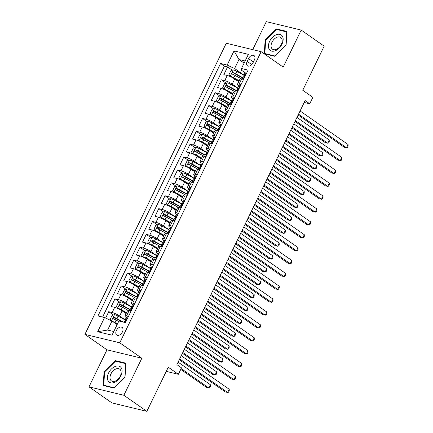 <?xml version="1.0" encoding="UTF-8"?>
<svg xmlns="http://www.w3.org/2000/svg" width="433" height="433" viewBox="0 0 433 433"><rect width="100%" height="100%" fill="white"/><g stroke="black" fill="none" stroke-linecap="round" stroke-linejoin="round"><path stroke-width="0.65" d="M122.425 331.932A4.666 2.977 -55 0 0 122.084 327.38A4.666 2.977 -55 0 0 116.39 330.476A4.666 2.977 -55 0 0 116.737 335.028A4.666 2.977 -55 0 0 122.425 331.932M88.982 386.848L111.963 402.923L146.841 411.35L123.86 395.275L141.84 358.237L119.779 342.806L84.906 334.379L106.967 349.815L88.982 386.848L123.86 395.275M119.779 342.806L261.142 51.679L226.27 43.251L84.906 334.379M261.142 51.679L283.204 67.11L301.189 30.077L266.311 21.65L252.72 49.643M301.189 30.077L324.171 46.152L302.748 90.27L312.859 97.344L309.73 103.785L305.135 100.57L176.908 364.646L181.503 367.861L178.374 374.301L168.264 367.227L146.841 411.35M238.68 81.745L234.713 78.968A5.829 1.088 -154.1 0 0 227.265 75.488L223.829 74.655L227.579 66.926L232.326 70.249M237.739 87.991L232.212 84.121A5.829 1.088 -154.1 0 0 224.765 80.641L221.323 79.807L226.069 83.131M221.323 79.807L217.572 87.536L221.014 88.37A5.829 1.088 -154.1 0 1 228.462 91.85L232.424 94.627M226.172 107.508L222.205 104.732A5.829 1.088 -154.1 0 0 214.757 101.252L211.315 100.418L215.071 92.689L219.818 96.012M219.915 120.39L215.948 117.614A5.829 1.088 -154.1 0 0 208.5 114.133L205.063 113.3L208.814 105.571L213.561 108.894M213.658 133.272L209.696 130.495A5.829 1.088 -154.1 0 0 202.249 127.015L198.807 126.182L202.557 118.453L207.304 121.776M207.407 146.154L203.44 143.377A5.829 1.088 -154.1 0 0 195.992 139.897L192.55 139.063L196.306 131.334L201.053 134.658M201.15 159.035L197.183 156.259A5.829 1.088 -154.1 0 0 189.735 152.779L186.298 151.945L190.049 144.216L194.796 147.539M194.893 171.917L190.926 169.141A5.829 1.088 -154.1 0 0 183.484 165.66L180.041 164.827L183.792 157.098L188.539 160.421M188.642 184.799L184.674 182.022A5.829 1.088 -154.1 0 0 177.227 178.542L173.785 177.709L177.541 169.98L182.288 173.303M182.385 197.681L178.418 194.904A5.829 1.088 -154.1 0 0 170.97 191.424L167.533 190.59L171.284 182.861L176.031 186.185M176.128 210.562L172.161 207.786A5.829 1.088 -154.1 0 0 164.719 204.306L161.276 203.472L165.027 195.743L169.774 199.066M169.877 223.444L165.909 220.668A5.829 1.088 -154.1 0 0 158.462 217.187L155.019 216.354L158.776 208.625L163.522 211.948M163.62 236.326L159.653 233.549A5.829 1.088 -154.1 0 0 152.205 230.069L148.768 229.236L152.519 221.507L157.266 224.83M157.363 249.208L153.396 246.431A5.829 1.088 -154.1 0 0 145.953 242.951L142.511 242.117L146.262 234.388L151.009 237.712M151.112 262.089L147.144 259.313A5.829 1.088 -154.1 0 0 139.697 255.833L136.254 254.999L140.011 247.27L144.757 250.593M144.855 274.971L140.887 272.195A5.829 1.088 -154.1 0 0 133.44 268.714L130.003 267.881L133.754 260.152L138.5 263.475M138.598 287.853L134.631 285.082A5.829 1.088 -154.1 0 0 127.188 281.596L123.746 280.763L127.497 273.034L132.244 276.357M132.346 300.735L128.379 297.964A5.829 1.088 -154.1 0 0 120.931 294.478L117.489 293.644L121.245 285.915L125.992 289.239M126.09 313.616L122.122 310.845A5.829 1.088 -154.1 0 0 114.675 307.36L111.238 306.526L114.989 298.797L119.735 302.12M248.531 58.563L247.156 61.399A4.519 2.885 -55 0 0 247.487 65.805A4.519 2.885 -55 0 0 252.996 62.812L254.377 59.976A4.519 2.885 -55 0 0 254.041 55.565A4.519 2.885 -55 0 0 248.531 58.563L253.408 61.973M244.115 63.11L238.984 59.521L234.605 68.538L227.157 65.058L220.559 63.462L97.961 315.949L104.559 317.541L97.679 331.71L112.006 335.174L118.886 321.005L125.483 322.596L248.082 70.114L241.484 68.522L241.392 70.178L245.23 72.863M227.157 65.058L234.042 50.888L248.363 54.352L241.484 68.522M125.148 319.863L119.622 315.998L122.122 310.845M131.405 306.981L125.879 303.116L128.379 297.964M137.662 294.099L132.13 290.234L134.631 285.082M143.913 281.217L138.387 277.353L140.887 272.195M150.17 268.336L144.644 264.466L147.144 259.313M156.427 255.454L150.895 251.584L153.396 246.431M162.678 242.572L157.152 238.702L159.653 233.549M168.935 229.69L163.409 225.82L165.909 220.668M175.192 216.809L169.66 212.939L172.161 207.786M181.443 203.927L175.917 200.057L178.418 194.904M187.7 191.045L182.174 187.175L184.674 182.022M193.957 178.163L188.425 174.293L190.926 169.141M200.208 165.282L194.682 161.412L197.183 156.259M206.465 152.4L200.939 148.53L203.44 143.377M212.722 139.518L207.191 135.648L209.696 130.495M218.974 126.636L213.447 122.766L215.948 117.614M225.23 113.755L219.704 109.885L222.205 104.732M231.487 100.873L225.956 97.003L228.462 91.85M227.579 66.926L224.424 66.162L102.589 317.064M119.622 315.998A5.829 1.088 25.9 0 0 112.174 312.512L108.732 311.679L105.641 318.049M114.989 298.797L118.431 299.631A5.829 1.088 25.9 0 1 125.879 303.116M121.245 285.915L124.682 286.749A5.829 1.088 25.9 0 1 132.13 290.234M127.497 273.034L130.939 273.867A5.829 1.088 25.9 0 1 138.387 277.353M133.754 260.152L137.196 260.985A5.829 1.088 25.9 0 1 144.644 264.466M140.011 247.27L143.447 248.104A5.829 1.088 25.9 0 1 150.895 251.584M146.262 234.388L149.704 235.222A5.829 1.088 25.9 0 1 157.152 238.702M152.519 221.507L155.961 222.34A5.829 1.088 25.9 0 1 163.409 225.82M158.776 208.625L162.213 209.458A5.829 1.088 25.9 0 1 169.66 212.939M165.027 195.743L168.469 196.577A5.829 1.088 25.9 0 1 175.917 200.057M171.284 182.861L174.726 183.695A5.829 1.088 25.9 0 1 182.174 187.175M177.541 169.98L180.978 170.813A5.829 1.088 25.9 0 1 188.425 174.293M183.792 157.098L187.235 157.931A5.829 1.088 25.9 0 1 194.682 161.412M190.049 144.216L193.491 145.05A5.829 1.088 25.9 0 1 200.939 148.53M196.306 131.334L199.743 132.168A5.829 1.088 25.9 0 1 207.191 135.648M202.557 118.453L206 119.286A5.829 1.088 25.9 0 1 213.447 122.766M208.814 105.571L212.257 106.404A5.829 1.088 25.9 0 1 219.704 109.885M215.071 92.689L218.508 93.523A5.829 1.088 25.9 0 1 225.956 97.003M241.062 84.576L239.092 84.099A5.829 1.088 -154.1 0 0 237.522 84.126A5.829 1.088 -154.1 0 0 238.973 85.745M243.562 79.423L241.592 78.947A5.829 1.088 -154.1 0 0 240.028 78.974L237.522 84.126M237.306 92.305L235.341 91.828A5.829 1.088 -154.1 0 0 233.771 91.856L231.271 97.008A5.829 1.088 25.9 0 1 232.835 96.981L234.805 97.457M231.054 105.187L229.084 104.716A5.829 1.088 -154.1 0 0 227.514 104.737L225.014 109.89A5.829 1.088 25.9 0 1 226.583 109.868L228.548 110.339M224.797 118.068L222.827 117.597A5.829 1.088 -154.1 0 0 221.263 117.619L218.757 122.772A5.829 1.088 25.9 0 1 220.327 122.75L222.297 123.221M218.541 130.95L216.576 130.479A5.829 1.088 -154.1 0 0 215.006 130.501L212.506 135.653A5.829 1.088 25.9 0 1 214.07 135.632L216.04 136.103M212.289 143.832L210.319 143.361A5.829 1.088 -154.1 0 0 208.749 143.383L206.249 148.535A5.829 1.088 25.9 0 1 207.818 148.514L209.783 148.984M206.032 156.714L204.062 156.243A5.829 1.088 -154.1 0 0 202.498 156.264L199.992 161.417A5.829 1.088 25.9 0 1 201.561 161.395L203.532 161.866M199.775 169.595L197.811 169.124A5.829 1.088 -154.1 0 0 196.241 169.146L193.74 174.299A5.829 1.088 25.9 0 1 195.305 174.277L197.275 174.748M193.524 182.477L191.554 182.006A5.829 1.088 -154.1 0 0 189.984 182.028L187.484 187.18A5.829 1.088 25.9 0 1 189.053 187.159L191.018 187.63M187.267 195.359L185.297 194.888A5.829 1.088 -154.1 0 0 183.733 194.91L181.227 200.062A5.829 1.088 25.9 0 1 182.796 200.041L184.767 200.511M181.01 208.241L179.046 207.77A5.829 1.088 -154.1 0 0 177.476 207.791L174.975 212.944A5.829 1.088 25.9 0 1 176.54 212.922L178.51 213.393M174.759 221.122L172.789 220.651A5.829 1.088 -154.1 0 0 171.219 220.673L168.718 225.826A5.829 1.088 25.9 0 1 170.288 225.804L172.253 226.275M168.502 234.004L166.532 233.533A5.829 1.088 -154.1 0 0 164.968 233.555L162.462 238.707A5.829 1.088 25.9 0 1 164.031 238.686L166.001 239.157M162.245 246.886L160.28 246.415A5.829 1.088 -154.1 0 0 158.711 246.437L156.21 251.589A5.829 1.088 25.9 0 1 157.774 251.568L159.745 252.038M155.994 259.768L154.024 259.297A5.829 1.088 -154.1 0 0 152.454 259.318L149.953 264.471A5.829 1.088 25.9 0 1 151.523 264.449L153.488 264.92M149.737 272.649L147.767 272.178A5.829 1.088 -154.1 0 0 146.202 272.2L143.696 277.353A5.829 1.088 25.9 0 1 145.266 277.331L147.236 277.802M143.48 285.531L141.515 285.06A5.829 1.088 -154.1 0 0 139.946 285.082L137.445 290.234A5.829 1.088 25.9 0 1 139.009 290.213L140.979 290.684M137.229 298.413L135.258 297.942A5.829 1.088 -154.1 0 0 133.689 297.964L131.188 303.116A5.829 1.088 25.9 0 1 132.758 303.095L134.723 303.565M130.972 311.295L129.002 310.824A5.829 1.088 -154.1 0 0 127.437 310.845L124.931 315.998A5.829 1.088 25.9 0 1 126.501 315.976L128.471 316.447M243.996 75.109L234.605 68.538M166.25 371.373L178.374 374.301M304.22 102.453L309.73 103.785M245.132 61.01L238.984 59.521L234.042 50.888M117.132 324.609L112.006 321.026L107.628 330.043L113.776 331.526M224.424 66.162L220.559 63.462M108.732 311.679L113.478 315.002M232.716 98.627A5.829 1.088 25.9 0 1 231.271 97.008M226.464 111.508A5.829 1.088 25.9 0 1 225.014 109.89M220.208 124.39A5.829 1.088 25.9 0 1 218.757 122.772M213.951 137.272A5.829 1.088 25.9 0 1 212.506 135.653M207.699 150.154A5.829 1.088 25.9 0 1 206.249 148.535M201.442 163.035A5.829 1.088 25.9 0 1 199.992 161.417M195.186 175.917A5.829 1.088 25.9 0 1 193.74 174.299M188.934 188.799A5.829 1.088 25.9 0 1 187.484 187.18M182.677 201.681A5.829 1.088 25.9 0 1 181.227 200.062M176.42 214.562A5.829 1.088 25.9 0 1 174.975 212.944M170.169 227.444A5.829 1.088 25.9 0 1 168.718 225.826M163.912 240.326A5.829 1.088 25.9 0 1 162.462 238.707M157.655 253.208A5.829 1.088 25.9 0 1 156.21 251.589M151.404 266.089A5.829 1.088 25.9 0 1 149.953 264.471M145.147 278.971A5.829 1.088 25.9 0 1 143.696 277.353M138.89 291.853A5.829 1.088 25.9 0 1 137.445 290.234M132.639 304.735A5.829 1.088 25.9 0 1 131.188 303.116M104.559 317.541L112.006 321.026M126.382 317.616A5.829 1.088 25.9 0 1 124.931 315.998M97.679 331.71L107.628 330.043M265.115 40.074L264.33 53.773L274.836 56.312L286.121 45.146L286.906 31.447L276.406 28.908L265.115 40.074L265.618 40.421M141.84 358.237L106.967 349.815M113.765 388.017L125.056 376.851L125.841 363.152L115.335 360.613L104.05 371.779L103.265 385.478L113.765 388.017M277.531 29.698L276.406 28.908M104.553 372.131L104.05 371.779M116.461 361.403L115.335 360.613M246.431 73.513L246.025 72.944A3.865 0.72 -154.1 0 0 245.035 72.971L243.844 75.423A3.865 0.72 -154.1 0 0 243.996 75.802L244.304 76.176M246.025 72.944L246.534 73.301M243.108 79.315L243.714 79.115M298.137 114.983L344.159 147.171L346.514 147.745L298.526 114.177M348.078 144.525L348.094 146.154L347.472 147.442L346.514 147.745L348.078 144.525L300.091 110.956M242.074 79.066L243.092 76.966A3.865 0.72 25.9 0 1 243.492 76.847C244.315 76.403 244.569 75.889 244.244 75.304A3.865 0.72 -154.1 0 0 243.844 75.423M243.958 75.185L236.921 71.358A3.865 0.72 25.9 0 0 233.392 69.892L230.881 70.725L229.008 74.59L230.269 76.332A3.865 0.72 25.9 0 1 233.793 77.799L239.173 80.727M230.269 76.332L231.146 76.95M231.828 77.285A1.97 0.368 25.9 0 1 233.235 77.913L239.016 81.058M295.008 121.424L325.307 142.619L327.662 143.188L329.226 139.967L296.962 117.397M242.767 77.637L235.731 73.81A3.865 0.72 -154.1 0 0 233.024 72.592C231.899 72.825 231.65 73.339 232.277 74.135A3.865 0.72 25.9 0 1 234.984 75.353L241.592 78.952L239.092 84.099M233.084 74.449L234.35 73.518A1.97 0.368 25.9 0 1 235.173 73.919L242.61 77.962M295.398 120.618L327.662 143.188L328.62 142.885L329.248 141.596L329.226 139.967M281.932 44.22A9.477 6.051 -55 0 0 279.87 34.364A9.477 6.051 -55 0 0 269.678 41.259A9.477 6.051 -55 0 0 271.735 51.11A9.477 6.051 -55 0 0 281.932 44.22M281.277 44.447A7.172 4.579 -55 0 0 280.752 37.444A7.172 4.579 -55 0 0 272 42.201A7.172 4.579 -55 0 0 272.53 49.205A7.172 4.579 -55 0 0 281.277 44.447M264.866 53.551L265.629 40.28L276.563 29.466L286.738 31.923L285.98 45.194L275.042 56.014L264.866 53.551L265.624 54.082M121.321 367.931A9.477 6.051 -55 0 0 111.465 368.976A9.477 6.051 -55 0 0 108.153 380.953A9.477 6.051 -55 0 0 118.009 379.914A9.477 6.051 -55 0 0 121.321 367.931M120.558 370.101A7.172 4.579 -55 0 0 119.687 369.154A7.172 4.579 -55 0 0 112.428 371.611A7.172 4.579 -55 0 0 110.588 379.957A7.172 4.579 -55 0 0 111.46 380.91A7.172 4.579 -55 0 0 118.718 378.447A7.172 4.579 -55 0 0 120.558 370.101M113.976 387.719L103.801 385.256L104.559 371.985L115.497 361.171L125.673 363.628L124.91 376.905L114.031 387.757M104.559 385.792L103.801 385.256M240.18 86.394L239.768 85.826A3.865 0.72 -154.1 0 0 238.778 85.853L237.587 88.305A3.865 0.72 -154.1 0 0 237.739 88.684L238.053 89.057M239.768 85.826L240.277 86.183M236.856 92.197L237.457 91.996M291.88 127.865L337.902 160.053L340.257 160.627L292.27 127.058M341.821 157.406L341.843 159.035L341.215 160.324L340.257 160.627L341.821 157.406L293.834 123.838M235.817 91.948L236.84 89.847A3.865 0.72 25.9 0 1 237.235 89.728C238.063 89.285 238.312 88.77 237.988 88.186A3.865 0.72 -154.1 0 0 237.587 88.305M233.923 99.276L233.517 98.708A3.865 0.72 -154.1 0 0 232.521 98.735L231.336 101.187A3.865 0.72 -154.1 0 0 231.482 101.566L231.796 101.939M233.517 98.708L234.026 99.065M230.6 105.078L231.2 104.878M285.628 140.747L331.646 172.935L334.005 173.509L286.018 139.94M335.57 170.288L335.586 171.917L334.963 173.205L334.005 173.509L335.57 170.288L287.582 136.72M229.566 104.829L230.583 102.729A3.865 0.72 25.9 0 1 230.984 102.61C231.807 102.166 232.056 101.652 231.731 101.068A3.865 0.72 -154.1 0 0 231.336 101.187M227.666 112.158L227.26 111.59A3.865 0.72 -154.1 0 0 226.27 111.617L225.079 114.068A3.865 0.72 -154.1 0 0 225.23 114.447L225.539 114.821M227.26 111.59L227.769 111.947M224.343 117.96L224.949 117.76M279.372 153.628L325.394 185.817L327.749 186.39L279.761 152.822M329.313 183.17L329.329 184.799L328.707 186.087L327.749 186.39L329.313 183.17L281.326 149.601M223.309 117.711L224.326 115.611A3.865 0.72 25.9 0 1 224.727 115.492C225.55 115.048 225.804 114.534 225.479 113.949A3.865 0.72 -154.1 0 0 225.079 114.068M221.415 125.04L221.003 124.471A3.865 0.72 -154.1 0 0 220.013 124.498L218.822 126.95A3.865 0.72 -154.1 0 0 218.974 127.329L219.287 127.703M221.003 124.471L221.512 124.828M218.091 130.842L218.692 130.642M273.115 166.51L319.137 198.698L321.492 199.272L273.504 165.704M323.056 196.052L323.078 197.681L322.45 198.969L321.492 199.272L323.056 196.052L275.069 162.483M217.052 130.593L218.075 128.493A3.865 0.72 25.9 0 1 218.47 128.374C219.298 127.93 219.547 127.416 219.222 126.831A3.865 0.72 -154.1 0 0 218.822 126.95M237.701 88.067L230.665 84.24A3.865 0.72 25.9 0 0 227.141 82.773L224.63 83.607L222.751 87.471L224.013 89.214A3.865 0.72 25.9 0 1 227.536 90.681L232.922 93.609M224.013 89.214L224.889 89.831M225.571 90.167A1.97 0.368 25.9 0 1 226.979 90.795L232.759 93.939M288.751 134.306L319.051 155.501L321.41 156.069L322.969 152.849L290.705 130.279M236.515 90.519L229.479 86.692A3.865 0.72 -154.1 0 0 226.773 85.474C225.642 85.707 225.393 86.221 226.021 87.017A3.865 0.72 25.9 0 1 228.727 88.235L235.341 91.834L232.835 96.981M226.827 87.331L228.094 86.4A1.97 0.368 25.9 0 1 228.916 86.8L236.353 90.843M289.141 133.499L321.41 156.069L322.363 155.766L322.991 154.478L322.969 152.849M231.449 100.949L224.408 97.122A3.865 0.72 25.9 0 0 220.884 95.655L218.373 96.489L216.495 100.353L217.756 102.096A3.865 0.72 25.9 0 1 221.285 103.563L226.665 106.491M217.756 102.096L218.633 102.713M219.32 103.049A1.97 0.368 25.9 0 1 220.727 103.676L226.508 106.821M282.5 147.188L312.794 168.383L315.154 168.951L316.718 165.731L284.454 143.161M230.259 103.4L223.222 99.574A3.865 0.72 -154.1 0 0 220.516 98.356C219.39 98.589 219.141 99.103 219.764 99.899A3.865 0.72 25.9 0 1 222.47 101.116L229.084 104.716L226.583 109.868M220.576 100.212L221.837 99.281A1.97 0.368 25.9 0 1 222.665 99.682L230.102 103.725M282.89 146.381L315.154 168.951L316.112 168.648L316.734 167.36L316.718 165.731M225.192 113.83L218.156 110.004A3.865 0.72 25.9 0 0 214.627 108.537L212.116 109.37L210.243 113.235L211.504 114.978A3.865 0.72 25.9 0 1 215.028 116.445L220.408 119.373M211.504 114.978L212.381 115.595M213.063 115.93A1.97 0.368 25.9 0 1 214.47 116.558L220.251 119.703M276.243 160.069L306.542 181.265L308.897 181.833L310.461 178.613L278.197 156.048M224.002 116.282L216.965 112.456A3.865 0.72 -154.1 0 0 214.259 111.238C213.133 111.47 212.884 111.985 213.512 112.78A3.865 0.72 25.9 0 1 216.219 113.998L222.827 117.597L220.327 122.75M214.319 113.094L215.585 112.163A1.97 0.368 25.9 0 1 216.408 112.564L223.845 116.607M276.633 159.268L308.897 181.833L309.855 181.53L310.483 180.242L310.461 178.613M218.936 126.712L211.899 122.885A3.865 0.72 25.9 0 0 208.376 121.419L205.864 122.252L203.986 126.117L205.247 127.859A3.865 0.72 25.9 0 1 208.771 129.326L214.156 132.254M205.247 127.859L206.124 128.477M206.806 128.812A1.97 0.368 25.9 0 1 208.213 129.44L213.994 132.585M269.986 172.951L300.285 194.146L302.645 194.715L304.204 191.494L271.94 168.93M217.75 129.164L210.714 125.337A3.865 0.72 -154.1 0 0 208.008 124.119C206.877 124.352 206.628 124.866 207.255 125.662A3.865 0.72 25.9 0 1 209.962 126.88L216.576 130.479L214.07 135.632M208.062 125.976L209.328 125.045A1.97 0.368 25.9 0 1 210.151 125.446L217.588 129.489M270.376 172.15L302.645 194.715L303.598 194.412L304.226 193.123L304.204 191.494M215.158 137.921L214.752 137.353A3.865 0.72 -154.1 0 0 213.756 137.38L212.571 139.832A3.865 0.72 -154.1 0 0 212.717 140.211L213.031 140.584M214.752 137.353L215.261 137.71M211.834 143.724L212.435 143.523M266.863 179.392L312.88 211.58L315.24 212.154L267.253 178.585M316.804 208.933L316.821 210.562L316.198 211.851L315.24 212.154L316.804 208.933L268.817 175.365M210.801 143.475L211.818 141.374A3.865 0.72 25.9 0 1 212.219 141.255C213.041 140.812 213.29 140.297 212.966 139.713A3.865 0.72 -154.1 0 0 212.571 139.832M212.684 139.594L205.643 135.767A3.865 0.72 25.9 0 0 202.119 134.3L199.608 135.134L197.729 138.998L198.991 140.741A3.865 0.72 25.9 0 1 202.52 142.208L207.9 145.136M198.991 140.741L199.867 141.358M200.555 141.694A1.97 0.368 25.9 0 1 201.962 142.322L207.743 145.466M263.735 185.833L294.029 207.028L296.389 207.596L297.953 204.376L265.689 181.811M211.493 142.046L204.457 138.219A3.865 0.72 -154.1 0 0 201.751 137.001C200.625 137.234 200.376 137.748 200.999 138.544A3.865 0.72 25.9 0 1 203.705 139.762L210.319 143.361L207.818 148.514M201.81 138.858L203.072 137.927A1.97 0.368 25.9 0 1 203.9 138.327L211.336 142.37M264.125 185.032L296.389 207.596L297.347 207.293L297.969 206.005L297.953 204.376M208.901 150.803L208.495 150.235A3.865 0.72 -154.1 0 0 207.504 150.262L206.314 152.714A3.865 0.72 -154.1 0 0 206.465 153.093L206.774 153.466M208.495 150.235L209.004 150.592M205.578 156.605L206.184 156.405M260.606 192.274L306.629 224.462L308.983 225.036L260.996 191.467M310.548 221.815L310.564 223.444L309.941 224.732L308.983 225.036L310.548 221.815L262.56 188.247M204.544 156.356L205.561 154.256A3.865 0.72 25.9 0 1 205.962 154.137C206.785 153.693 207.039 153.179 206.714 152.595A3.865 0.72 -154.1 0 0 206.314 152.714M206.427 152.476L199.391 148.649A3.865 0.72 25.9 0 0 195.862 147.182L193.351 148.016L191.478 151.88L192.739 153.623A3.865 0.72 25.9 0 1 196.263 155.09L201.643 158.018M192.739 153.623L193.616 154.24M194.298 154.576A1.97 0.368 25.9 0 1 195.705 155.203L201.486 158.348M257.478 198.715L287.777 219.91L290.132 220.478L291.696 217.258L259.432 194.693M205.237 154.927L198.2 151.101A3.865 0.72 -154.1 0 0 195.494 149.883C194.368 150.116 194.119 150.63 194.747 151.426A3.865 0.72 25.9 0 1 197.453 152.643L204.062 156.243L201.561 161.395M195.554 151.739L196.82 150.808A1.97 0.368 25.9 0 1 197.643 151.209L205.08 155.252M257.868 197.913L290.132 220.478L291.09 220.175L291.718 218.887L291.696 217.258M202.649 163.685L202.238 163.117A3.865 0.72 -154.1 0 0 201.248 163.144L200.057 165.595A3.865 0.72 -154.1 0 0 200.208 165.974L200.522 166.348M202.238 163.117L202.747 163.474M199.326 169.487L199.927 169.287M254.35 205.155L300.372 237.344L302.727 237.917L254.739 204.349M304.291 234.697L304.312 236.326L303.685 237.614L302.727 237.917L304.291 234.697L256.304 201.129M198.287 169.238L199.31 167.138A3.865 0.72 25.9 0 1 199.705 167.019C200.533 166.575 200.782 166.061 200.457 165.476A3.865 0.72 -154.1 0 0 200.057 165.595M200.17 165.357L193.134 161.531A3.865 0.72 25.9 0 0 189.611 160.064L187.099 160.897L185.221 164.762L186.482 166.505A3.865 0.72 25.9 0 1 190.006 167.972L195.391 170.9M186.482 166.505L187.359 167.122M188.041 167.457A1.97 0.368 25.9 0 1 189.448 168.085L195.229 171.23M251.221 211.596L281.52 232.792L283.88 233.36L285.439 230.139L253.175 207.575M198.985 167.809L191.949 163.983A3.865 0.72 -154.1 0 0 189.243 162.765C188.111 162.997 187.862 163.512 188.49 164.307A3.865 0.72 25.9 0 1 191.197 165.525L197.811 169.124L195.305 174.277M189.297 164.621L190.563 163.69A1.97 0.368 25.9 0 1 191.386 164.091L198.823 168.134M251.611 210.795L283.88 233.36L284.833 233.057L285.461 231.769L285.439 230.139M196.393 176.567L195.987 175.998A3.865 0.72 -154.1 0 0 194.991 176.025L193.805 178.477A3.865 0.72 -154.1 0 0 193.952 178.856L194.265 179.23M195.987 175.998L196.495 176.355M193.069 182.369L193.67 182.169M248.098 218.037L294.115 250.225L296.475 250.799L248.488 217.231M298.039 247.579L298.056 249.208L297.433 250.496L296.475 250.799L298.039 247.579L250.052 214.01M192.036 182.12L193.053 180.02A3.865 0.72 25.9 0 1 193.454 179.901C194.276 179.457 194.525 178.943 194.201 178.358A3.865 0.72 -154.1 0 0 193.805 178.477M193.919 178.239L186.877 174.412A3.865 0.72 25.9 0 0 183.354 172.946L180.842 173.779L178.964 177.644L180.225 179.386A3.865 0.72 25.9 0 1 183.754 180.853L189.134 183.781M180.225 179.386L181.102 180.004M181.79 180.339A1.97 0.368 25.9 0 1 183.197 180.967L188.977 184.112M244.97 224.478L275.264 245.673L277.623 246.242L279.188 243.021L246.924 220.457M192.728 180.691L185.692 176.864A3.865 0.72 -154.1 0 0 182.986 175.646C181.86 175.879 181.611 176.393 182.233 177.189A3.865 0.72 25.9 0 1 184.94 178.407L191.554 182.006L189.053 187.159M183.045 177.503L184.306 176.572A1.97 0.368 25.9 0 1 185.135 176.973L192.571 181.016M245.359 223.677L277.623 246.242L278.581 245.939L279.204 244.65L279.188 243.021M190.136 189.448L189.73 188.88A3.865 0.72 -154.1 0 0 188.739 188.907L187.549 191.359A3.865 0.72 -154.1 0 0 187.7 191.738L188.009 192.111M189.73 188.88L190.239 189.237M186.812 195.251L187.419 195.05M241.841 230.919L287.864 263.107L290.218 263.681L242.231 230.112M291.782 260.46L291.799 262.089L291.176 263.378L290.218 263.681L291.782 260.46L243.795 226.892M185.779 195.002L186.796 192.901A3.865 0.72 25.9 0 1 187.197 192.782C188.019 192.339 188.274 191.824 187.949 191.24A3.865 0.72 -154.1 0 0 187.549 191.359M187.662 191.121L180.626 187.294A3.865 0.72 25.9 0 0 177.097 185.827L174.586 186.661L172.713 190.525L173.969 192.268A3.865 0.72 25.9 0 1 177.498 193.735L182.878 196.663M173.969 192.268L174.851 192.885M175.533 193.221A1.97 0.368 25.9 0 1 176.94 193.849L182.721 196.993M238.713 237.36L269.012 258.555L271.367 259.123L272.931 255.903L240.667 233.338M186.471 193.573L179.435 189.746A3.865 0.72 -154.1 0 0 176.729 188.528C175.603 188.761 175.354 189.275 175.982 190.071A3.865 0.72 25.9 0 1 178.688 191.289L185.297 194.888L182.796 200.041M176.788 190.385L178.055 189.454A1.97 0.368 25.9 0 1 178.878 189.854L186.314 193.897M239.103 236.559L271.367 259.123L272.325 258.82L272.952 257.532L272.931 255.903M183.884 202.33L183.473 201.762A3.865 0.72 -154.1 0 0 182.482 201.789L181.292 204.241A3.865 0.72 -154.1 0 0 181.443 204.62L181.757 204.993M183.473 201.762L183.982 202.119M180.561 208.132L181.162 207.932M235.584 243.801L281.607 275.989L283.961 276.563L235.974 242.994M285.526 273.342L285.547 274.971L284.919 276.259L283.961 276.563L285.526 273.342L237.538 239.774M179.522 207.883L180.545 205.783A3.865 0.72 25.9 0 1 180.94 205.664C181.768 205.22 182.017 204.706 181.692 204.122A3.865 0.72 -154.1 0 0 181.292 204.241M181.405 204.003L174.369 200.176A3.865 0.72 25.9 0 0 170.846 198.709L168.334 199.543L166.456 203.407L167.717 205.15A3.865 0.72 25.9 0 1 171.241 206.617L176.626 209.545M167.717 205.15L168.594 205.767M169.276 206.103A1.97 0.368 25.9 0 1 170.683 206.73L176.464 209.875M232.456 250.242L262.755 271.437L265.115 272.005L266.674 268.785L234.41 246.22M180.22 206.454L173.184 202.628A3.865 0.72 -154.1 0 0 170.478 201.41C169.346 201.643 169.097 202.157 169.725 202.953A3.865 0.72 25.9 0 1 172.431 204.17L179.046 207.77L176.54 212.922M170.532 203.266L171.798 202.335A1.97 0.368 25.9 0 1 172.621 202.736L180.058 206.779M232.846 249.44L265.115 272.005L266.068 271.702L266.696 270.414L266.674 268.785M177.627 215.212L177.221 214.644A3.865 0.72 -154.1 0 0 176.226 214.671L175.04 217.122A3.865 0.72 -154.1 0 0 175.186 217.501L175.5 217.875M177.221 214.644L177.73 215.001M174.304 221.014L174.905 220.814M229.333 256.682L275.35 288.871L277.71 289.444L229.723 255.876M279.274 286.224L279.29 287.853L278.668 289.141L277.71 289.444L279.274 286.224L231.287 252.656M173.27 220.765L174.288 218.665A3.865 0.72 25.9 0 1 174.688 218.546C175.511 218.102 175.76 217.588 175.435 217.003A3.865 0.72 -154.1 0 0 175.04 217.122M175.154 216.884L168.112 213.058A3.865 0.72 25.9 0 0 164.589 211.591L162.077 212.424L160.199 216.289L161.46 218.032A3.865 0.72 25.9 0 1 164.989 219.499L170.369 222.427M161.46 218.032L162.337 218.649M163.024 218.984A1.97 0.368 25.9 0 1 164.432 219.612L170.212 222.757M226.205 263.123L256.498 284.319L258.858 284.887L260.422 281.666L228.159 259.102M173.963 219.336L166.927 215.51A3.865 0.72 -154.1 0 0 164.221 214.292C163.095 214.524 162.846 215.039 163.468 215.834A3.865 0.72 25.9 0 1 166.175 217.052L172.789 220.651L170.288 225.804M164.28 216.148L165.541 215.217A1.97 0.368 25.9 0 1 166.369 215.618L173.806 219.661M226.594 262.322L258.858 284.887L259.816 284.584L260.439 283.296L260.422 281.666M171.371 228.094L170.965 227.525A3.865 0.72 -154.1 0 0 169.974 227.552L168.783 230.004A3.865 0.72 -154.1 0 0 168.935 230.383L169.243 230.757M170.965 227.525L171.473 227.882M168.047 233.896L168.654 233.696M223.076 269.564L269.099 301.752L271.453 302.326L223.466 268.758M273.017 299.106L273.034 300.735L272.411 302.023L271.453 302.326L273.017 299.106L225.03 265.537M167.014 233.647L168.031 231.547A3.865 0.72 25.9 0 1 168.432 231.428C169.254 230.984 169.509 230.47 169.184 229.885A3.865 0.72 -154.1 0 0 168.783 230.004M168.897 229.766L161.861 225.939A3.865 0.72 25.9 0 0 158.332 224.473L155.82 225.306L153.948 229.171L155.203 230.919A3.865 0.72 25.9 0 1 158.732 232.38L164.112 235.308M155.203 230.919L156.08 231.531M156.768 231.866A1.97 0.368 25.9 0 1 158.175 232.494L163.955 235.639M219.948 276.005L250.247 297.2L252.601 297.769L254.166 294.548L221.902 271.984M167.706 232.218L160.67 228.391A3.865 0.72 -154.1 0 0 157.964 227.173C156.838 227.406 156.589 227.92 157.217 228.716A3.865 0.72 25.9 0 1 159.923 229.934L166.532 233.533L164.031 238.686M158.023 229.03L159.29 228.099A1.97 0.368 25.9 0 1 160.113 228.5L167.549 232.543M220.337 275.204L252.601 297.769L253.559 297.466L254.187 296.177L254.166 294.548M165.119 240.975L164.708 240.407A3.865 0.72 -154.1 0 0 163.717 240.434L162.527 242.886A3.865 0.72 -154.1 0 0 162.678 243.265L162.992 243.638M164.708 240.407L165.217 240.764M161.796 246.778L162.397 246.577M216.819 282.446L262.842 314.634L265.196 315.208L217.209 281.639M266.76 311.987L266.782 313.616L266.154 314.905L265.196 315.208L266.76 311.987L218.773 278.419M160.757 246.529L161.78 244.429A3.865 0.72 25.9 0 1 162.175 244.309C163.003 243.866 163.252 243.351 162.927 242.767A3.865 0.72 -154.1 0 0 162.527 242.886M162.64 242.648L155.604 238.821A3.865 0.72 25.9 0 0 152.08 237.36L149.569 238.188L147.691 242.052L148.952 243.801A3.865 0.72 25.9 0 1 152.476 245.262L157.861 248.19M148.952 243.801L149.829 244.412M150.511 244.748A1.97 0.368 25.9 0 1 151.918 245.376L157.699 248.52M213.691 288.887L243.99 310.082L246.345 310.65L247.909 307.43L215.645 284.865M161.455 245.1L154.419 241.273A3.865 0.72 -154.1 0 0 151.712 240.055C150.581 240.288 150.332 240.802 150.96 241.598A3.865 0.72 25.9 0 1 153.666 242.816L160.28 246.415L157.774 251.568M151.766 241.912L153.033 240.981A1.97 0.368 25.9 0 1 153.856 241.381L161.292 245.424M214.081 288.086L246.345 310.65L247.303 310.347L247.93 309.059L247.909 307.43M158.862 253.857L158.451 253.289A3.865 0.72 -154.1 0 0 157.46 253.316L156.275 255.768A3.865 0.72 -154.1 0 0 156.421 256.147L156.735 256.52M158.451 253.289L158.965 253.646M155.539 259.659L156.14 259.459M210.568 295.328L256.585 327.516L258.945 328.09L210.958 294.521M260.509 324.869L260.525 326.498L259.903 327.786L258.945 328.09L260.509 324.869L212.522 291.301M154.505 259.41L155.523 257.31A3.865 0.72 25.9 0 1 155.923 257.191C156.746 256.747 156.995 256.233 156.67 255.649A3.865 0.72 -154.1 0 0 156.275 255.768M156.389 255.53L149.347 251.703A3.865 0.72 25.9 0 0 145.824 250.242L143.312 251.07L141.434 254.934L142.695 256.682A3.865 0.72 25.9 0 1 146.224 258.144L151.604 261.072M142.695 256.682L143.572 257.294M144.259 257.63A1.97 0.368 25.9 0 1 145.667 258.257L151.447 261.402M207.439 301.769L237.733 322.964L240.093 323.532L241.657 320.312L209.393 297.747M155.198 257.981L148.162 254.155A3.865 0.72 -154.1 0 0 145.456 252.937C144.33 253.17 144.081 253.684 144.703 254.48A3.865 0.72 25.9 0 1 147.409 255.697L154.024 259.297L151.523 264.449M145.515 254.793L146.776 253.862A1.97 0.368 25.9 0 1 147.604 254.263L155.041 258.306M207.829 300.967L240.093 323.532L241.051 323.229L241.674 321.941L241.657 320.312M152.605 266.739L152.2 266.171A3.865 0.72 -154.1 0 0 151.209 266.198L150.018 268.649A3.865 0.72 -154.1 0 0 150.17 269.028L150.478 269.402M152.2 266.171L152.708 266.528M149.282 272.541L149.888 272.341M204.311 308.209L250.334 340.398L252.688 340.971L204.701 307.403M254.252 337.751L254.268 339.38L253.646 340.668L252.688 340.971L254.252 337.751L206.265 304.183M148.248 272.292L149.266 270.192A3.865 0.72 25.9 0 1 149.666 270.073C150.489 269.629 150.744 269.115 150.419 268.53A3.865 0.72 -154.1 0 0 150.018 268.649M150.132 268.411L143.096 264.585A3.865 0.72 25.9 0 0 139.567 263.123L137.055 263.951L135.183 267.816L136.438 269.564A3.865 0.72 25.9 0 1 139.967 271.026L145.347 273.954M136.438 269.564L137.315 270.176M138.003 270.511A1.97 0.368 25.9 0 1 139.41 271.139L145.19 274.284M201.183 314.65L231.482 335.846L233.836 336.414L235.4 333.194L203.137 310.629M148.941 270.863L141.905 267.037A3.865 0.72 -154.1 0 0 139.199 265.819C138.073 266.051 137.824 266.566 138.452 267.367A3.865 0.72 25.9 0 1 141.158 268.579L147.767 272.178L145.266 277.331M139.258 267.675L140.525 266.744A1.97 0.368 25.9 0 1 141.347 267.145L148.784 271.188M201.572 313.849L233.836 336.414L234.794 336.111L235.422 334.823L235.4 333.194M146.354 279.621L145.943 279.052A3.865 0.72 -154.1 0 0 144.952 279.079L143.761 281.531A3.865 0.72 -154.1 0 0 143.913 281.91L144.227 282.284M145.943 279.052L146.451 279.409M143.031 285.423L143.632 285.223M198.054 321.091L244.077 353.279L246.431 353.853L198.444 320.285M247.995 350.633L248.017 352.262L247.389 353.55L246.431 353.853L247.995 350.633L200.008 317.064M141.992 285.174L143.014 283.074A3.865 0.72 25.9 0 1 143.41 282.955C144.238 282.511 144.487 281.997 144.162 281.412A3.865 0.72 -154.1 0 0 143.761 281.531M143.875 281.293L136.839 277.466A3.865 0.72 25.9 0 0 133.315 276.005L130.804 276.833L128.926 280.698L130.187 282.446A3.865 0.72 25.9 0 1 133.71 283.907L139.096 286.835M130.187 282.446L131.064 283.058M131.746 283.393A1.97 0.368 25.9 0 1 133.153 284.021L138.933 287.166M194.926 327.532L225.225 348.727L227.579 349.296L229.144 346.075L196.88 323.511M142.69 283.745L135.653 279.918A3.865 0.72 -154.1 0 0 132.947 278.7C131.816 278.933 131.567 279.447 132.195 280.248A3.865 0.72 25.9 0 1 134.901 281.461L141.515 285.06L139.009 290.213M133.001 280.557L134.268 279.626A1.97 0.368 25.9 0 1 135.091 280.027L142.527 284.07M195.315 326.731L227.579 349.296L228.537 348.993L229.165 347.704L229.144 346.075M140.097 292.502L139.686 291.934A3.865 0.72 -154.1 0 0 138.695 291.961L137.51 294.413A3.865 0.72 -154.1 0 0 137.656 294.792L137.97 295.165M139.686 291.934L140.2 292.291M136.774 298.305L137.375 298.104M191.803 333.973L237.82 366.161L240.18 366.735L192.192 333.166M241.744 363.514L241.76 365.143L241.138 366.432L240.18 366.735L241.744 363.514L193.757 329.946M135.74 298.056L136.758 295.955A3.865 0.72 25.9 0 1 137.158 295.836C137.981 295.393 138.23 294.878 137.905 294.294A3.865 0.72 -154.1 0 0 137.51 294.413M137.624 294.175L130.582 290.348A3.865 0.72 25.9 0 0 127.058 288.887L124.547 289.715L122.669 293.579L123.93 295.328A3.865 0.72 25.9 0 1 127.459 296.789L132.839 299.717M123.93 295.328L124.807 295.939M125.494 296.275A1.97 0.368 25.9 0 1 126.901 296.903L132.682 300.047M188.674 340.414L218.968 361.609L221.328 362.177L222.892 358.957L190.628 336.392M136.433 296.627L129.397 292.8A3.865 0.72 -154.1 0 0 126.69 291.582C125.565 291.815 125.316 292.329 125.938 293.13A3.865 0.72 25.9 0 1 128.644 294.343L135.258 297.942L132.758 303.095M126.75 293.439L128.011 292.508A1.97 0.368 25.9 0 1 128.839 292.908L136.276 296.951M189.064 339.613L221.328 362.177L222.286 361.874L222.908 360.586L222.892 358.957M133.84 305.384L133.434 304.816A3.865 0.72 -154.1 0 0 132.444 304.843L131.253 307.295A3.865 0.72 -154.1 0 0 131.399 307.674L131.713 308.047M133.434 304.816L133.943 305.173M130.517 311.186L131.123 310.986M185.546 346.855L231.568 379.043L233.923 379.617L185.936 346.048M235.487 376.396L235.503 378.025L234.881 379.313L233.923 379.617L235.487 376.396L187.5 342.828M129.483 310.937L130.501 308.837A3.865 0.72 25.9 0 1 130.901 308.718C131.724 308.274 131.978 307.76 131.654 307.176A3.865 0.72 -154.1 0 0 131.253 307.295M131.367 307.057L124.331 303.23A3.865 0.72 25.9 0 0 120.802 301.769L118.29 302.597L116.417 306.461L117.673 308.209A3.865 0.72 25.9 0 1 121.202 309.671L126.582 312.599M117.673 308.209L118.55 308.821M119.237 309.157A1.97 0.368 25.9 0 1 120.645 309.784L126.425 312.929M182.417 353.296L212.717 374.491L215.071 375.059L216.635 371.839L184.371 349.274M130.176 309.508L123.14 305.682A3.865 0.72 -154.1 0 0 120.434 304.464C119.308 304.697 119.059 305.211 119.687 306.012A3.865 0.72 25.9 0 1 122.393 307.224L129.002 310.824L126.501 315.976M120.493 306.32L121.76 305.389A1.97 0.368 25.9 0 1 122.582 305.79L130.019 309.833M182.807 352.494L215.071 375.059L216.029 374.756L216.657 373.468L216.635 371.839M127.589 318.266L127.178 317.698A3.865 0.72 -154.1 0 0 126.187 317.73L124.996 320.176A3.865 0.72 -154.1 0 0 125.148 320.555L125.462 320.929M127.178 317.698L127.686 318.055M179.289 359.736L225.312 391.925L227.666 392.498L179.679 358.93M229.23 389.278L229.252 390.907L228.624 392.195L227.666 392.498L229.23 389.278L181.243 355.71M123.995 322.239L124.249 321.719A3.865 0.72 25.9 0 1 124.644 321.6C125.473 321.156 125.722 320.642 125.397 320.057A3.865 0.72 -154.1 0 0 124.996 320.176M112.699 321.508A3.865 0.72 25.9 0 1 114.945 322.553L117.467 323.927M114.247 322.59A1.97 0.368 25.9 0 1 114.388 322.666L117.311 324.252M111.048 320.577L110.161 319.343L112.039 315.478L114.55 314.65A3.865 0.72 25.9 0 1 118.074 316.112L125.11 319.938M180.756 369.392L206.46 387.373L208.814 387.941L210.378 384.72L178.115 362.156M123.367 322.087L116.888 318.564A3.865 0.72 -154.1 0 0 114.182 317.346C113.051 317.578 112.802 318.093 113.43 318.894A3.865 0.72 25.9 0 1 116.136 320.106L118.658 321.475M114.236 319.202L115.503 318.271A1.97 0.368 25.9 0 1 116.325 318.672L121.992 321.751M181.151 368.591L208.814 387.941L209.772 387.643L210.4 386.35L210.378 384.72M232.212 84.121L234.713 78.968M224.765 80.641L227.265 75.488M112.174 312.512L114.675 307.36M118.431 299.631L120.931 294.478M124.682 286.749L127.188 281.596M130.939 273.867L133.44 268.714M137.196 260.985L139.697 255.833M143.447 248.104L145.953 242.951M149.704 235.222L152.205 230.069M155.961 222.34L158.462 217.187M162.213 209.458L164.719 204.306M168.469 196.577L170.97 191.424M174.726 183.695L177.227 178.542M180.978 170.813L183.484 165.66M187.235 157.931L189.735 152.779M193.491 145.05L195.992 139.897M199.743 132.168L202.249 127.015M206 119.286L208.5 114.133M212.257 106.404L214.757 101.252M218.508 93.523L221.014 88.37M251.741 64.604L247.156 61.399M242.994 79.288L246.058 72.988M233.333 69.913L230.237 76.289M234.984 75.353L233.793 77.799M236.921 71.358L235.731 73.81M234.35 73.518L233.024 72.592M236.743 92.169L239.801 85.869M230.486 105.051L233.544 98.751M224.229 117.933L227.293 111.633M217.978 130.815L221.036 124.515M227.076 82.795L223.98 89.171M228.727 88.235L227.536 90.681M230.665 84.24L229.479 86.692M228.094 86.4L226.773 85.474M220.819 95.677L217.723 102.053M222.47 101.116L221.285 103.563M224.408 97.122L223.222 99.574M221.837 99.281L220.516 98.356M214.568 108.559L211.472 114.934M216.219 113.998L215.028 116.445M218.156 110.004L216.965 112.456M215.585 112.163L214.259 111.238M208.311 121.44L205.215 127.816M209.962 126.88L208.771 129.326M211.899 122.885L210.714 125.337M209.328 125.045L208.008 124.119M211.721 143.696L214.779 137.396M202.054 134.322L198.958 140.698M203.705 139.762L202.52 142.208M205.643 135.767L204.457 138.219M203.072 137.927L201.751 137.001M205.464 156.578L208.527 150.278M195.803 147.204L192.707 153.58M197.453 152.643L196.263 155.09M199.391 148.649L198.2 151.101M196.82 150.808L195.494 149.883M199.212 169.46L202.271 163.16M189.546 160.086L186.45 166.461M191.197 165.525L190.006 167.972M193.134 161.531L191.949 163.983M190.563 163.69L189.243 162.765M192.956 182.342L196.014 176.042M183.289 172.967L180.193 179.343M184.94 178.407L183.754 180.853M186.877 174.412L185.692 176.864M184.306 176.572L182.986 175.646M186.699 195.223L189.762 188.923M177.037 185.849L173.942 192.225M178.688 191.289L177.498 193.735M180.626 187.294L179.435 189.746M178.055 189.454L176.729 188.528M180.447 208.105L183.505 201.805M170.781 198.731L167.685 205.107M172.431 204.17L171.241 206.617M174.369 200.176L173.184 202.628M171.798 202.335L170.478 201.41M174.19 220.987L177.249 214.687M164.524 211.613L161.428 217.988M166.175 217.052L164.989 219.499M168.112 213.058L166.927 215.51M165.541 215.217L164.221 214.292M167.934 233.869L170.997 227.569M158.272 224.494L155.176 230.87M159.923 229.934L158.732 232.38M161.861 225.939L160.67 228.391M159.29 228.099L157.964 227.173M161.682 246.75L164.74 240.45M152.015 237.376L148.92 243.752M153.666 242.816L152.476 245.262M155.604 238.821L154.419 241.273M153.033 240.981L151.712 240.055M155.425 259.632L158.483 253.332M145.759 250.258L142.663 256.634M147.409 255.697L146.224 258.144M149.347 251.703L148.162 254.155M146.776 253.862L145.456 252.937M149.169 272.514L152.232 266.214M139.507 263.14L136.411 269.515M141.158 268.579L139.967 271.026M143.096 264.585L141.905 267.037M140.525 266.744L139.199 265.819M142.917 285.396L145.975 279.096M133.25 276.021L130.154 282.397M134.901 281.461L133.71 283.907M136.839 277.466L135.653 279.918M134.268 279.626L132.947 278.7M136.66 298.277L139.718 291.977M126.993 288.903L123.898 295.279M128.644 294.343L127.459 296.789M130.582 290.348L129.397 292.8M128.011 292.508L126.69 291.582M130.403 311.159L133.467 304.859M120.742 301.785L117.646 308.161M122.393 307.224L121.202 309.671M124.331 303.23L123.14 305.682M121.76 305.389L120.434 304.464M124.921 322.461L127.21 317.741M114.485 314.667L111.514 320.793M116.136 320.106L114.945 322.553M118.074 316.112L116.888 318.564M115.503 318.271L114.182 317.346"/></g></svg>

